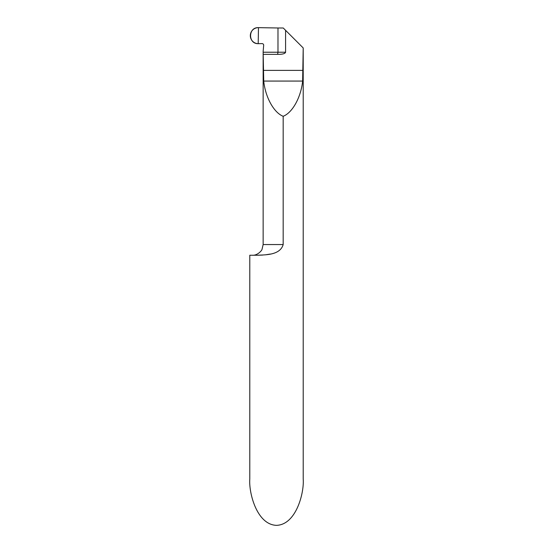 <?xml version="1.0" encoding="UTF-8"?>
<svg xmlns="http://www.w3.org/2000/svg" width="553" height="553" viewBox="0 0 553 553"><rect width="100%" height="100%" fill="white"/><g stroke="black" fill="none" stroke-linecap="round" stroke-linejoin="round"><path stroke-width="0.83" d="M283.177 116.282C292.454 112.722 300.984 97.28 302.629 81.07L303.21 47.952L303.21 479.085C304.288 492.619 296.27 524.721 276.5 525.35C256.73 524.721 248.712 492.619 249.79 479.085L249.79 255.237L257.532 255.237C263.933 254.739 280.025 255.721 283.177 244.55L283.177 116.282C273.901 112.722 265.371 97.28 263.726 81.07L263.145 52.224L277.979 52.224L277.613 54.36M283.177 244.55L263.145 244.55L262.053 249.251C261.887 250.64 257.276 255.638 252.458 255.237M270.237 254.069L265.495 254.815M262.578 255.078L257.601 255.237M263.67 45.332L263.145 51.394L263.67 45.353A1.604 1.604 0 0 0 262.046 43.611L258.472 43.673A8.012 8.012 0 0 1 258.196 43.673L258.472 27.65L277.979 27.989L277.979 52.224L285.59 52.224L285.59 30.332L303.079 47.814M285.59 30.332L283.26 28.003L277.979 27.989M285.59 52.224C285.182 53.51 283.025 54.222 279.134 54.36L263.276 54.36M263.145 51.394L263.145 244.55M258.472 27.65L258.196 43.673A8.012 8.012 0 0 1 250.322 35.662A8.012 8.012 0 0 1 258.472 27.65C248.159 27.035 247.848 43.936 258.196 43.673L258.472 27.65M303.079 70.39L263.276 70.39M302.629 81.07L263.726 81.07"/></g></svg>
